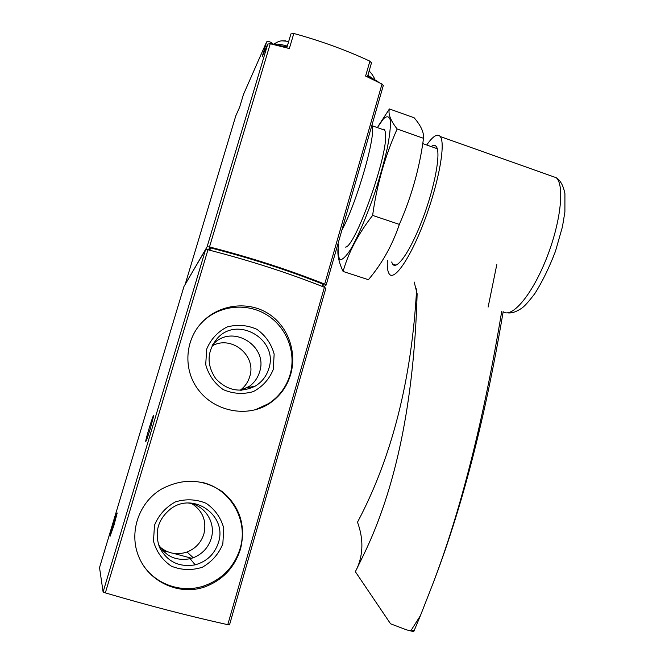 <?xml version="1.0" encoding="UTF-8"?>
<svg xmlns="http://www.w3.org/2000/svg" width="665" height="665" viewBox="0 0 665 665"><rect width="100%" height="100%" fill="white"/><g stroke="black" fill="none" stroke-linecap="round" stroke-linejoin="round"><path stroke-width="1" d="M290.696 374.345C297.08 351.985 288.153 326.299 268.452 313.689C248.693 300.946 220.639 304.188 203.615 320.721C184.213 339.158 182.559 371.17 199.758 391.585C216.773 412.408 248.885 417.487 269.732 403.281C280.015 396.29 287.006 386.648 290.696 374.345M99.526 567.586L103.1 591.975L105.344 592.889C147.938 605.424 188.744 616.023 227.771 624.684L229.508 624.809M183.981 286.449L205.576 249.624L207.962 249.782C249.566 260.439 288.386 272.941 324.412 287.28L325.858 288.319M240.555 548.874C245.992 525.874 240.048 506.905 222.717 491.942C203.332 478.758 182.892 477.819 161.395 489.141C138.428 502.665 128.337 533.363 139.193 557.702C149.633 582.191 179.226 595.599 204.13 587.137C222.451 580.454 234.595 567.694 240.555 548.874M150.465 428.135L153.723 415.575C154.13 411.544 145.768 438.418 145.702 441.369C145.951 442.075 147.539 437.661 150.465 428.135M113.915 525.417L117.148 513.222C117.555 509.772 110.182 533.829 110.074 536.298L113.915 525.417M255.086 409.864L268.71 403.58C279.308 396.456 286.44 386.797 290.098 374.586C296.499 352.45 286.648 327.113 266.84 314.886C247.089 302.575 219.882 305.152 203.091 321.32L200.215 324.312M273.273 369.449L274.155 354.121C271.328 343.88 265.601 335.625 256.973 329.358C247.23 325.027 237.239 324.237 226.989 327.014C217.571 331.91 210.797 339.275 206.674 349.125L205.718 364.628C208.602 375.01 214.429 383.331 223.199 389.59C233.066 393.846 243.099 394.52 253.307 391.61C262.625 386.606 269.283 379.225 273.273 369.449M141.288 561.975C152.942 583.288 180.057 593.712 203.241 586.181C221.852 579.755 234.138 567.228 240.09 548.608C248.943 520.121 230.073 487.877 200.946 482.133M222.833 543.887L223.773 528.151C220.896 517.744 215.036 509.473 206.192 503.322C196.2 499.199 185.942 498.717 175.41 501.892C165.726 507.22 158.752 515.001 154.496 525.225L153.482 541.152C156.416 551.709 162.376 560.046 171.37 566.181C181.495 570.221 191.794 570.587 202.285 567.262C211.861 561.834 218.71 554.036 222.833 543.887M240.14 390.288C244.836 386.797 248.028 382.25 249.716 376.648C256.914 355.617 231.237 334.586 211.985 346.008M241.619 390.239L249.259 386.432C254.346 382.724 257.804 377.845 259.616 371.818C268.303 346.689 233.756 324.296 214.512 342.907L212.667 344.694M268.826 368.568C278.818 339.615 237.488 315.152 217.231 338.452C206.906 351.344 206.408 364.744 215.734 378.651C227.264 390.762 240.431 393.248 255.244 386.107C261.993 381.984 266.524 376.141 268.826 368.568M159.999 547.012C168.004 553.629 176.998 555.3 186.998 552.025C195.502 548.625 201.138 542.59 203.906 533.929C206.798 521.094 202.85 511.044 192.069 503.779M158.237 543.895C165.311 556.281 175.942 561.218 190.124 558.725L193.291 557.752C202.301 554.136 208.27 547.727 211.204 538.534C216.191 522.79 204.903 505.018 188.577 503.048M218.444 542.532C227.58 515.791 193.615 491.435 170.814 508.758C158.012 519.165 154.255 532.058 159.534 547.436C167.189 561.726 179.076 567.528 195.211 564.843C206.915 561.501 214.662 554.061 218.444 542.532M235.792 115.851L239.633 107.215L243.473 94.43L266.607 41.887C267.854 41.147 269.624 41.513 271.91 42.992L273.24 44.106M185.319 284.146L207.098 246.798L209.5 246.948C250.63 257.496 289.026 269.882 324.686 284.105L326.166 285.027L323.597 286.956M266.607 41.887L262.251 56.45L267.779 44.031L270.264 43.757L289.35 48.537L293.814 33.483C320.705 40.856 346.066 50.075 369.898 61.163L371.469 62.926M369.898 61.163L365.6 76.059L382.001 84.048L383.273 85.594M286.79 47.847L290.929 33.915L293.814 33.483M375.949 80.174L378.56 82.211M208.361 249.882L209.591 247.829L210.556 247.887C250.605 258.178 288.028 270.248 322.816 284.096L323.414 284.462L322.783 286.632L323.414 284.462M371.777 125.752C377.055 132.252 357.113 202.185 341.877 230.173M370.912 73L369.108 71.113M288.71 41.38L282.043 40.831M414.096 630.719L413.705 631.7L414.112 630.728L411.327 629.979L420.43 615.615L414.112 630.728M420.43 615.615L432.125 585.724C460.222 512.881 483.422 421.427 501.718 311.378M488.127 307.08L496.797 264.645M431.153 146.566C433.364 144.987 435.076 144.995 436.29 146.574C441.128 152.401 434.96 186.375 422.815 218.502C410.746 250.705 396.781 270.863 392.574 264.022L391.677 262.002M426.722 145.003C432.915 136.109 437.42 133.291 440.247 136.533C445.916 143.249 438.709 183.099 424.445 220.788C410.247 258.56 393.996 281.794 389.15 273.789C387.629 271.453 387.03 267.047 387.346 260.572M411.327 629.979C410.737 630.744 408.925 630.628 405.908 629.614L390.563 623.803L355.359 571.701L363.123 555.874C396.032 488.667 414.037 401.319 417.13 293.814L414.179 282.002M416.647 288.851C411.668 379.549 391.943 457.329 357.496 522.191C363.539 538.667 363.356 554.136 356.939 568.608M377.354 127.589L383.53 118.736C386.955 115.71 389.233 116.242 390.372 120.332C390.721 126.55 389.69 135.843 387.288 148.22C384.129 161.961 379.989 176.74 374.877 192.559C366.797 216.083 357.936 236.748 350.588 249.483C346.066 256.382 342.583 259.791 340.123 259.707C338.369 257.621 337.812 252.525 338.468 244.429M382.325 129.343C384.279 128.569 385.351 130.315 385.559 134.588C387.72 156.915 354.478 248.801 345.293 247.089M338.144 247.87C337.172 254.496 338.818 262.351 343.098 271.453C348.394 252.559 358.236 233.872 372.633 215.402C376.723 185.311 384.894 156.508 397.146 128.993C390.505 120.481 387.928 113.798 389.416 108.952L378.701 125.361M389.416 108.952L414.112 117.755C420.895 125.527 424.029 132.377 423.514 138.312C419.64 167.788 411.585 196.483 399.349 224.404C392.35 245.227 382.034 263.656 368.402 279.699L343.098 271.453M399.349 224.404L372.633 215.402M423.514 138.312L397.146 128.993M324.412 287.28L227.771 624.684M207.962 249.782L105.344 592.889M183.989 286.416L99.526 567.602M205.576 249.624L103.1 591.975M235.809 115.793L185.286 284.013M267.779 44.031L207.098 246.798M270.264 43.757L209.5 246.948M382.001 84.048L324.686 284.105M322.816 284.096L322.159 286.382M210.556 247.887L209.849 250.256M209.591 247.829L208.935 250.023M271.586 44.065L271.91 42.992M376.116 81.072L367.687 76.051M287.072 46.883L274.404 44.721M551.077 175.884L556.256 177.721C564.992 185.385 560.562 223.664 545.973 259.683C531.493 295.784 511.734 318.493 503.089 311.685M325.892 288.194L229.508 624.901M162.667 550.462L167.871 551.867M173.565 553.396L191.711 558.284M268.71 403.58L269.732 403.273M203.091 321.32L203.615 320.721M203.241 586.181L204.13 587.137M240.298 390.288L249.259 386.432M247.28 387.72L255.244 386.107M212.8 344.553L217.231 338.452M186.998 552.025L193.291 557.752M190.124 558.725L195.211 564.843M383.339 85.361L326.166 285.027M371.81 125.635L384.661 130.174M422.74 143.598L437.279 148.727M367.437 76.907L371.536 62.685M369.05 71.313C370.363 71.679 372.325 74.355 374.935 79.343M377.595 81.803L367.903 75.295M285.825 40.789C281.794 41.006 280.746 39.875 273.88 44.065M287.305 46.109C281.428 44.347 276.399 43.715 272.218 44.214M432.125 585.724C461.543 509.955 485.226 418.626 503.164 311.735M392.574 264.022L395.974 265.144M440.247 136.533L556.256 177.721C560.437 180.331 563.33 185.643 564.918 193.656L564.901 211.927L562.432 226.832L555.483 251.229C549.265 267.521 542.391 281.627 534.868 293.531C529.323 300.854 525.142 305.601 522.324 307.779C516.655 311.785 511.676 313.473 507.395 312.841M413.705 631.7L408.726 630.37"/></g></svg>
